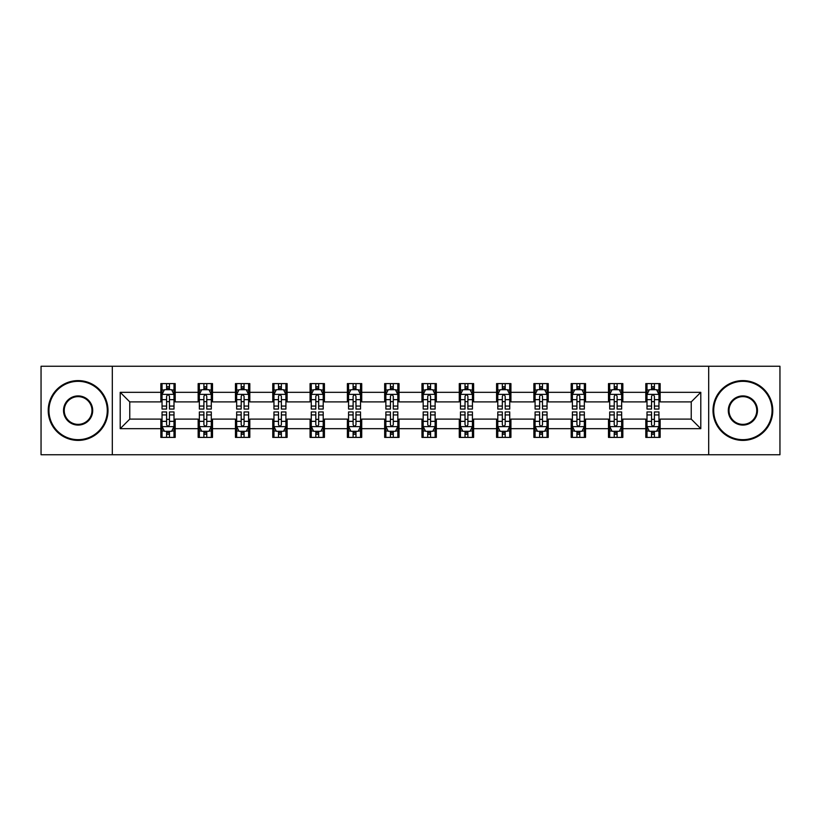 <?xml version="1.0" encoding="UTF-8"?>
<svg xmlns="http://www.w3.org/2000/svg" width="821" height="821" viewBox="0 0 821 821"><rect width="100%" height="100%" fill="white"/><g stroke="black" fill="none" stroke-linecap="round" stroke-linejoin="round"><path stroke-width="1.23" d="M708.687 454.742L779.95 454.742L779.95 366.258L708.687 366.258L708.687 454.742L112.313 454.742L112.313 366.258L41.05 366.258L41.05 454.742L112.313 454.742M708.687 366.258L112.313 366.258M660.146 392.325L660.146 383.602L645.799 383.602L645.799 392.325L622.841 392.325L622.841 383.602L608.494 383.602L608.494 392.325L585.537 392.325L585.537 383.602L571.19 383.602L571.19 392.325L548.233 392.325L548.233 383.602L533.886 383.602L533.886 392.325L510.929 392.325L510.929 383.602L496.582 383.602L496.582 392.325L473.625 392.325L473.625 383.602L459.278 383.602L459.278 392.325L436.331 392.325L436.331 383.602L421.973 383.602L421.973 392.325L399.027 392.325L399.027 383.602L384.669 383.602L384.669 392.325L361.722 392.325L361.722 383.602L347.375 383.602L347.375 392.325L324.418 392.325L324.418 383.602L310.071 383.602L310.071 392.325L287.114 392.325L287.114 383.602L272.767 383.602L272.767 392.325L249.81 392.325L249.81 383.602L235.463 383.602L235.463 392.325L212.506 392.325L212.506 383.602L198.159 383.602L198.159 392.325L175.201 392.325L175.201 383.602L160.854 383.602L160.854 392.325L120.205 392.325L120.205 428.675L129.769 419.11L160.854 419.11L160.854 437.398L175.201 437.398L175.201 419.11L198.159 419.11L198.159 437.398L212.506 437.398L212.506 419.11L235.463 419.11L235.463 437.398L249.81 437.398L249.81 419.11L272.767 419.11L272.767 437.398L287.114 437.398L287.114 419.11L310.071 419.11L310.071 437.398L324.418 437.398L324.418 419.11L347.375 419.11L347.375 437.398L361.722 437.398L361.722 419.11L384.669 419.11L384.669 437.398L399.027 437.398L399.027 419.11L421.973 419.11L421.973 437.398L436.331 437.398L436.331 419.11L459.278 419.11L459.278 437.398L473.625 437.398L473.625 419.11L496.582 419.11L496.582 437.398L510.929 437.398L510.929 419.11L533.886 419.11L533.886 437.398L548.233 437.398L548.233 419.11L571.19 419.11L571.19 437.398L585.537 437.398L585.537 419.11L608.494 419.11L608.494 437.398L622.841 437.398L622.841 419.11L645.799 419.11L645.799 437.398L660.146 437.398L660.146 419.11L691.231 419.11L691.231 401.89L660.146 401.89L660.146 392.325L700.795 392.325L700.795 428.675L660.146 428.675M645.799 428.675L622.841 428.675M608.494 428.675L585.537 428.675M571.19 428.675L548.233 428.675M533.886 428.675L510.929 428.675M496.582 428.675L473.625 428.675M459.278 428.675L436.331 428.675M421.973 428.675L399.027 428.675M384.669 428.675L361.722 428.675M347.375 428.675L324.418 428.675M310.071 428.675L287.114 428.675M272.767 428.675L249.81 428.675M235.463 428.675L212.506 428.675M198.159 428.675L175.201 428.675M160.854 428.675L120.205 428.675M645.799 392.325L645.799 401.89L622.841 401.89L622.841 392.325M608.494 392.325L608.494 401.89L585.537 401.89L585.537 392.325M571.19 392.325L571.19 401.89L548.233 401.89L548.233 392.325M533.886 392.325L533.886 401.89L510.929 401.89L510.929 392.325M496.582 392.325L496.582 401.89L473.625 401.89L473.625 392.325M459.278 392.325L459.278 401.89L436.331 401.89L436.331 392.325M421.973 392.325L421.973 401.89L399.027 401.89L399.027 392.325M384.669 392.325L384.669 401.89L361.722 401.89L361.722 392.325M347.375 392.325L347.375 401.89L324.418 401.89L324.418 392.325M310.071 392.325L310.071 401.89L287.114 401.89L287.114 392.325M272.767 392.325L272.767 401.89L249.81 401.89L249.81 392.325M235.463 392.325L235.463 401.89L212.506 401.89L212.506 392.325M198.159 392.325L198.159 401.89L175.201 401.89L175.201 392.325M160.854 392.325L160.854 401.89L129.769 401.89L120.205 392.325M129.769 401.89L129.769 419.11M700.795 428.675L691.231 419.11M691.231 401.89L700.795 392.325M160.854 389.575L162.045 389.575M166.591 389.575L169.465 389.575M174.001 389.575L175.201 389.575M160.854 401.654L162.045 401.654M166.591 401.654L169.465 401.654M174.001 401.654L175.201 401.654M160.854 419.346L162.045 419.346M166.591 419.346L169.465 419.346M174.001 419.346L175.201 419.346M160.854 431.425L162.045 431.425M166.591 431.425L169.465 431.425M174.001 431.425L175.201 431.425M198.159 419.346L199.349 419.346M203.895 419.346L206.769 419.346M211.305 419.346L212.506 419.346M198.159 431.425L199.349 431.425M203.895 431.425L206.769 431.425M211.305 431.425L212.506 431.425M198.159 389.575L199.349 389.575M203.895 389.575L206.769 389.575M211.305 389.575L212.506 389.575M198.159 401.654L199.349 401.654M203.895 401.654L206.769 401.654M211.305 401.654L212.506 401.654M235.463 419.346L236.653 419.346M241.2 419.346L244.073 419.346M248.609 419.346L249.81 419.346M235.463 431.425L236.653 431.425M241.2 431.425L244.073 431.425M248.609 431.425L249.81 431.425M235.463 389.575L236.653 389.575M241.2 389.575L244.073 389.575M248.609 389.575L249.81 389.575M235.463 401.654L236.653 401.654M241.2 401.654L244.073 401.654M248.609 401.654L249.81 401.654M272.767 419.346L273.957 419.346M278.504 419.346L281.367 419.346M285.913 419.346L287.114 419.346M272.767 431.425L273.957 431.425M278.504 431.425L281.367 431.425M285.913 431.425L287.114 431.425M272.767 389.575L273.957 389.575M278.504 389.575L281.367 389.575M285.913 389.575L287.114 389.575M272.767 401.654L273.957 401.654M278.504 401.654L281.367 401.654M285.913 401.654L287.114 401.654M310.071 419.346L311.262 419.346M315.808 419.346L318.671 419.346M323.217 419.346L324.418 419.346M310.071 431.425L311.262 431.425M315.808 431.425L318.671 431.425M323.217 431.425L324.418 431.425M310.071 389.575L311.262 389.575M315.808 389.575L318.671 389.575M323.217 389.575L324.418 389.575M310.071 401.654L311.262 401.654M315.808 401.654L318.671 401.654M323.217 401.654L324.418 401.654M347.375 419.346L348.566 419.346M353.112 419.346L355.975 419.346M360.522 419.346L361.722 419.346M347.375 431.425L348.566 431.425M353.112 431.425L355.975 431.425M360.522 431.425L361.722 431.425M347.375 389.575L348.566 389.575M353.112 389.575L355.975 389.575M360.522 389.575L361.722 389.575M347.375 401.654L348.566 401.654M353.112 401.654L355.975 401.654M360.522 401.654L361.722 401.654M384.669 419.346L385.87 419.346M390.416 419.346L393.28 419.346M397.826 419.346L399.027 419.346M384.669 431.425L385.87 431.425M390.416 431.425L393.28 431.425M397.826 431.425L399.027 431.425M384.669 389.575L385.87 389.575M390.416 389.575L393.28 389.575M397.826 389.575L399.027 389.575M384.669 401.654L385.87 401.654M390.416 401.654L393.28 401.654M397.826 401.654L399.027 401.654M421.973 419.346L423.174 419.346M427.72 419.346L430.584 419.346M435.13 419.346L436.331 419.346M421.973 431.425L423.174 431.425M427.72 431.425L430.584 431.425M435.13 431.425L436.331 431.425M421.973 389.575L423.174 389.575M427.72 389.575L430.584 389.575M435.13 389.575L436.331 389.575M421.973 401.654L423.174 401.654M427.72 401.654L430.584 401.654M435.13 401.654L436.331 401.654M459.278 419.346L460.478 419.346M465.025 419.346L467.888 419.346M472.434 419.346L473.625 419.346M459.278 431.425L460.478 431.425M465.025 431.425L467.888 431.425M472.434 431.425L473.625 431.425M459.278 389.575L460.478 389.575M465.025 389.575L467.888 389.575M472.434 389.575L473.625 389.575M459.278 401.654L460.478 401.654M465.025 401.654L467.888 401.654M472.434 401.654L473.625 401.654M496.582 419.346L497.783 419.346M502.329 419.346L505.192 419.346M509.738 419.346L510.929 419.346M496.582 431.425L497.783 431.425M502.329 431.425L505.192 431.425M509.738 431.425L510.929 431.425M496.582 389.575L497.783 389.575M502.329 389.575L505.192 389.575M509.738 389.575L510.929 389.575M496.582 401.654L497.783 401.654M502.329 401.654L505.192 401.654M509.738 401.654L510.929 401.654M533.886 419.346L535.087 419.346M539.633 419.346L542.496 419.346M547.043 419.346L548.233 419.346M533.886 431.425L535.087 431.425M539.633 431.425L542.496 431.425M547.043 431.425L548.233 431.425M533.886 389.575L535.087 389.575M539.633 389.575L542.496 389.575M547.043 389.575L548.233 389.575M533.886 401.654L535.087 401.654M539.633 401.654L542.496 401.654M547.043 401.654L548.233 401.654M571.19 419.346L572.391 419.346M576.927 419.346L579.8 419.346M584.347 419.346L585.537 419.346M571.19 431.425L572.391 431.425M576.927 431.425L579.8 431.425M584.347 431.425L585.537 431.425M571.19 389.575L572.391 389.575M576.927 389.575L579.8 389.575M584.347 389.575L585.537 389.575M571.19 401.654L572.391 401.654M576.927 401.654L579.8 401.654M584.347 401.654L585.537 401.654M608.494 419.346L609.695 419.346M614.231 419.346L617.105 419.346M621.651 419.346L622.841 419.346M608.494 431.425L609.695 431.425M614.231 431.425L617.105 431.425M621.651 431.425L622.841 431.425M608.494 389.575L609.695 389.575M614.231 389.575L617.105 389.575M621.651 389.575L622.841 389.575M608.494 401.654L609.695 401.654M614.231 401.654L617.105 401.654M621.651 401.654L622.841 401.654M645.799 419.346L646.999 419.346M651.535 419.346L654.409 419.346M658.955 419.346L660.146 419.346M645.799 431.425L646.999 431.425M651.535 431.425L654.409 431.425M658.955 431.425L660.146 431.425M645.799 389.575L646.999 389.575M651.535 389.575L654.409 389.575M658.955 389.575L660.146 389.575M645.799 401.654L646.999 401.654M651.535 401.654L654.409 401.654M658.955 401.654L660.146 401.654M169.465 386.712L166.591 386.712M174.001 406.067L169.465 406.067L169.465 409.063L174.001 409.063L174.001 394.48L171.61 389.698L164.436 389.698L162.045 394.48L162.045 409.063L166.591 409.063L166.591 406.067L162.045 406.067M162.045 394.48L162.045 383.602M174.001 394.48L174.001 383.602M166.591 389.698L166.591 383.602M169.465 383.602L169.465 389.698M169.465 406.067L169.465 396.276C168.51 394.429 167.546 394.429 166.591 396.276L166.591 406.067M166.591 434.288L169.465 434.288M162.045 414.933L166.591 414.933L166.591 411.937L162.045 411.937L162.045 426.52L164.436 431.302L171.61 431.302L174.001 426.52L174.001 411.937L169.465 411.937L169.465 414.933L174.001 414.933M174.001 426.52L174.001 437.398M162.045 426.52L162.045 437.398M169.465 431.302L169.465 437.398M166.591 437.398L166.591 431.302M166.591 414.933L166.591 424.724C167.546 426.571 168.5 426.571 169.465 424.724L169.465 414.933M78.118 381.324A29.176 29.176 0 0 0 48.942 410.5A29.176 29.176 0 0 0 78.118 439.676A29.176 29.176 0 0 0 107.284 410.5A29.176 29.176 0 0 0 78.118 381.324M78.118 440.395A29.895 29.895 0 0 1 48.223 410.5A29.895 29.895 0 0 1 78.118 380.605A29.895 29.895 0 0 1 108.003 410.5A29.895 29.895 0 0 1 78.118 440.395M78.118 395.917A14.583 14.583 0 0 1 92.701 410.5A14.583 14.583 0 0 1 78.118 425.083A14.583 14.583 0 0 1 63.525 410.5A14.583 14.583 0 0 1 78.118 395.917M78.118 424.365A13.865 13.865 0 0 0 91.983 410.5A13.865 13.865 0 0 0 78.118 396.635A13.865 13.865 0 0 0 64.243 410.5A13.865 13.865 0 0 0 78.118 424.365M742.882 381.324A29.176 29.176 0 0 0 713.716 410.5A29.176 29.176 0 0 0 742.882 439.676A29.176 29.176 0 0 0 772.058 410.5A29.176 29.176 0 0 0 742.882 381.324M742.882 440.395A29.895 29.895 0 0 1 712.997 410.5A29.895 29.895 0 0 1 742.882 380.605A29.895 29.895 0 0 1 772.777 410.5A29.895 29.895 0 0 1 742.882 440.395M742.882 395.917A14.583 14.583 0 0 1 757.475 410.5A14.583 14.583 0 0 1 742.882 425.083A14.583 14.583 0 0 1 728.299 410.5A14.583 14.583 0 0 1 742.882 395.917M742.882 424.365A13.865 13.865 0 0 0 756.757 410.5A13.865 13.865 0 0 0 742.882 396.635A13.865 13.865 0 0 0 729.017 410.5A13.865 13.865 0 0 0 742.882 424.365M206.769 386.712L203.895 386.712M211.305 406.067L206.769 406.067L206.769 409.063L211.305 409.063L211.305 394.48L208.914 389.698L201.74 389.698L199.349 394.48L199.349 409.063L203.895 409.063L203.895 406.067L199.349 406.067M199.349 394.48L199.349 383.602M211.305 394.48L211.305 383.602M203.895 389.698L203.895 383.602M206.769 383.602L206.769 389.698M206.769 406.067L206.769 396.276C205.804 394.429 204.85 394.429 203.895 396.276L203.895 406.067M244.073 386.712L241.2 386.712M248.609 406.067L244.073 406.067L244.073 409.063L248.609 409.063L248.609 394.48L246.218 389.698L239.044 389.698L236.653 394.48L236.653 409.063L241.2 409.063L241.2 406.067L236.653 406.067M236.653 394.48L236.653 383.602M248.609 394.48L248.609 383.602M241.2 389.698L241.2 383.602M244.073 383.602L244.073 389.698M244.073 406.067L244.073 396.276C243.108 394.429 242.154 394.429 241.2 396.276L241.2 406.067M203.895 434.288L206.769 434.288M199.349 414.933L203.895 414.933L203.895 411.937L199.349 411.937L199.349 426.52L201.74 431.302L208.914 431.302L211.305 426.52L211.305 411.937L206.769 411.937L206.769 414.933L211.305 414.933M211.305 426.52L211.305 437.398M199.349 426.52L199.349 437.398M206.769 431.302L206.769 437.398M203.895 437.398L203.895 431.302M203.895 414.933L203.895 424.724C204.85 426.571 205.804 426.571 206.769 424.724L206.769 414.933M241.2 434.288L244.073 434.288M236.653 414.933L241.2 414.933L241.2 411.937L236.653 411.937L236.653 426.52L239.044 431.302L246.218 431.302L248.609 426.52L248.609 411.937L244.073 411.937L244.073 414.933L248.609 414.933M248.609 426.52L248.609 437.398M236.653 426.52L236.653 437.398M244.073 431.302L244.073 437.398M241.2 437.398L241.2 431.302M241.2 414.933L241.2 424.724C242.154 426.571 243.108 426.571 244.073 424.724L244.073 414.933M281.367 386.712L278.504 386.712M285.913 406.067L281.367 406.067L281.367 409.063L285.913 409.063L285.913 394.48L283.522 389.698L276.349 389.698L273.957 394.48L273.957 409.063L278.504 409.063L278.504 406.067L273.957 406.067M273.957 394.48L273.957 383.602M285.913 394.48L285.913 383.602M278.504 389.698L278.504 383.602M281.367 383.602L281.367 389.698M281.367 406.067L281.367 396.276C280.413 394.429 279.458 394.429 278.504 396.276L278.504 406.067M318.671 386.712L315.808 386.712M323.217 406.067L318.671 406.067L318.671 409.063L323.217 409.063L323.217 394.48L320.826 389.698L313.653 389.698L311.262 394.48L311.262 409.063L315.808 409.063L315.808 406.067L311.262 406.067M311.262 394.48L311.262 383.602M323.217 394.48L323.217 383.602M315.808 389.698L315.808 383.602M318.671 383.602L318.671 389.698M318.671 406.067L318.671 396.276C317.717 394.429 316.762 394.429 315.808 396.276L315.808 406.067M355.975 386.712L353.112 386.712M360.522 406.067L355.975 406.067L355.975 409.063L360.522 409.063L360.522 394.48L358.13 389.698L350.957 389.698L348.566 394.48L348.566 409.063L353.112 409.063L353.112 406.067L348.566 406.067M348.566 394.48L348.566 383.602M360.522 394.48L360.522 383.602M353.112 389.698L353.112 383.602M355.975 383.602L355.975 389.698M355.975 406.067L355.975 396.276C355.021 394.429 354.067 394.429 353.112 396.276L353.112 406.067M278.504 434.288L281.367 434.288M273.957 414.933L278.504 414.933L278.504 411.937L273.957 411.937L273.957 426.52L276.349 431.302L283.522 431.302L285.913 426.52L285.913 411.937L281.367 411.937L281.367 414.933L285.913 414.933M285.913 426.52L285.913 437.398M273.957 426.52L273.957 437.398M281.367 431.302L281.367 437.398M278.504 437.398L278.504 431.302M278.504 414.933L278.504 424.724C279.458 426.571 280.413 426.571 281.367 424.724L281.367 414.933M315.808 434.288L318.671 434.288M311.262 414.933L315.808 414.933L315.808 411.937L311.262 411.937L311.262 426.52L313.653 431.302L320.826 431.302L323.217 426.52L323.217 411.937L318.671 411.937L318.671 414.933L323.217 414.933M323.217 426.52L323.217 437.398M311.262 426.52L311.262 437.398M318.671 431.302L318.671 437.398M315.808 437.398L315.808 431.302M315.808 414.933L315.808 424.724C316.762 426.571 317.717 426.571 318.671 424.724L318.671 414.933M353.112 434.288L355.975 434.288M348.566 414.933L353.112 414.933L353.112 411.937L348.566 411.937L348.566 426.52L350.957 431.302L358.13 431.302L360.522 426.52L360.522 411.937L355.975 411.937L355.975 414.933L360.522 414.933M360.522 426.52L360.522 437.398M348.566 426.52L348.566 437.398M355.975 431.302L355.975 437.398M353.112 437.398L353.112 431.302M353.112 414.933L353.112 424.724C354.067 426.571 355.021 426.571 355.975 424.724L355.975 414.933M393.28 386.712L390.416 386.712M397.826 406.067L393.28 406.067L393.28 409.063L397.826 409.063L397.826 394.48L395.435 389.698L388.261 389.698L385.87 394.48L385.87 409.063L390.416 409.063L390.416 406.067L385.87 406.067M385.87 394.48L385.87 383.602M397.826 394.48L397.826 383.602M390.416 389.698L390.416 383.602M393.28 383.602L393.28 389.698M393.28 406.067L393.28 396.276C392.325 394.429 391.371 394.429 390.416 396.276L390.416 406.067M390.416 434.288L393.28 434.288M385.87 414.933L390.416 414.933L390.416 411.937L385.87 411.937L385.87 426.52L388.261 431.302L395.435 431.302L397.826 426.52L397.826 411.937L393.28 411.937L393.28 414.933L397.826 414.933M397.826 426.52L397.826 437.398M385.87 426.52L385.87 437.398M393.28 431.302L393.28 437.398M390.416 437.398L390.416 431.302M390.416 414.933L390.416 424.724C391.371 426.571 392.325 426.571 393.28 424.724L393.28 414.933M430.584 386.712L427.72 386.712M435.13 406.067L430.584 406.067L430.584 409.063L435.13 409.063L435.13 394.48L432.739 389.698L425.565 389.698L423.174 394.48L423.174 409.063L427.72 409.063L427.72 406.067L423.174 406.067M423.174 394.48L423.174 383.602M435.13 394.48L435.13 383.602M427.72 389.698L427.72 383.602M430.584 383.602L430.584 389.698M430.584 406.067L430.584 396.276C429.629 394.429 428.675 394.429 427.72 396.276L427.72 406.067M427.72 434.288L430.584 434.288M423.174 414.933L427.72 414.933L427.72 411.937L423.174 411.937L423.174 426.52L425.565 431.302L432.739 431.302L435.13 426.52L435.13 411.937L430.584 411.937L430.584 414.933L435.13 414.933M435.13 426.52L435.13 437.398M423.174 426.52L423.174 437.398M430.584 431.302L430.584 437.398M427.72 437.398L427.72 431.302M427.72 414.933L427.72 424.724C428.675 426.571 429.629 426.571 430.584 424.724L430.584 414.933M467.888 386.712L465.025 386.712M472.434 406.067L467.888 406.067L467.888 409.063L472.434 409.063L472.434 394.48L470.043 389.698L462.87 389.698L460.478 394.48L460.478 409.063L465.025 409.063L465.025 406.067L460.478 406.067M460.478 394.48L460.478 383.602M472.434 394.48L472.434 383.602M465.025 389.698L465.025 383.602M467.888 383.602L467.888 389.698M467.888 406.067L467.888 396.276C466.933 394.429 465.979 394.429 465.025 396.276L465.025 406.067M465.025 434.288L467.888 434.288M460.478 414.933L465.025 414.933L465.025 411.937L460.478 411.937L460.478 426.52L462.87 431.302L470.043 431.302L472.434 426.52L472.434 411.937L467.888 411.937L467.888 414.933L472.434 414.933M472.434 426.52L472.434 437.398M460.478 426.52L460.478 437.398M467.888 431.302L467.888 437.398M465.025 437.398L465.025 431.302M465.025 414.933L465.025 424.724C465.979 426.571 466.933 426.571 467.888 424.724L467.888 414.933M505.192 386.712L502.329 386.712M509.738 406.067L505.192 406.067L505.192 409.063L509.738 409.063L509.738 394.48L507.347 389.698L500.174 389.698L497.783 394.48L497.783 409.063L502.329 409.063L502.329 406.067L497.783 406.067M497.783 394.48L497.783 383.602M509.738 394.48L509.738 383.602M502.329 389.698L502.329 383.602M505.192 383.602L505.192 389.698M505.192 406.067L505.192 396.276C504.238 394.429 503.283 394.429 502.329 396.276L502.329 406.067M502.329 434.288L505.192 434.288M497.783 414.933L502.329 414.933L502.329 411.937L497.783 411.937L497.783 426.52L500.174 431.302L507.347 431.302L509.738 426.52L509.738 411.937L505.192 411.937L505.192 414.933L509.738 414.933M509.738 426.52L509.738 437.398M497.783 426.52L497.783 437.398M505.192 431.302L505.192 437.398M502.329 437.398L502.329 431.302M502.329 414.933L502.329 424.724C503.283 426.571 504.238 426.571 505.192 424.724L505.192 414.933M542.496 386.712L539.633 386.712M547.043 406.067L542.496 406.067L542.496 409.063L547.043 409.063L547.043 394.48L544.651 389.698L537.478 389.698L535.087 394.48L535.087 409.063L539.633 409.063L539.633 406.067L535.087 406.067M535.087 394.48L535.087 383.602M547.043 394.48L547.043 383.602M539.633 389.698L539.633 383.602M542.496 383.602L542.496 389.698M542.496 406.067L542.496 396.276C541.542 394.429 540.587 394.429 539.633 396.276L539.633 406.067M539.633 434.288L542.496 434.288M535.087 414.933L539.633 414.933L539.633 411.937L535.087 411.937L535.087 426.52L537.478 431.302L544.651 431.302L547.043 426.52L547.043 411.937L542.496 411.937L542.496 414.933L547.043 414.933M547.043 426.52L547.043 437.398M535.087 426.52L535.087 437.398M542.496 431.302L542.496 437.398M539.633 437.398L539.633 431.302M539.633 414.933L539.633 424.724C540.587 426.571 541.542 426.571 542.496 424.724L542.496 414.933M579.8 386.712L576.927 386.712M584.347 406.067L579.8 406.067L579.8 409.063L584.347 409.063L584.347 394.48L581.956 389.698L574.782 389.698L572.391 394.48L572.391 409.063L576.927 409.063L576.927 406.067L572.391 406.067M572.391 394.48L572.391 383.602M584.347 394.48L584.347 383.602M576.927 389.698L576.927 383.602M579.8 383.602L579.8 389.698M579.8 406.067L579.8 396.276C578.846 394.429 577.892 394.429 576.927 396.276L576.927 406.067M576.927 434.288L579.8 434.288M572.391 414.933L576.927 414.933L576.927 411.937L572.391 411.937L572.391 426.52L574.782 431.302L581.956 431.302L584.347 426.52L584.347 411.937L579.8 411.937L579.8 414.933L584.347 414.933M584.347 426.52L584.347 437.398M572.391 426.52L572.391 437.398M579.8 431.302L579.8 437.398M576.927 437.398L576.927 431.302M576.927 414.933L576.927 424.724C577.892 426.571 578.846 426.571 579.8 424.724L579.8 414.933M617.105 386.712L614.231 386.712M621.651 406.067L617.105 406.067L617.105 409.063L621.651 409.063L621.651 394.48L619.26 389.698L612.086 389.698L609.695 394.48L609.695 409.063L614.231 409.063L614.231 406.067L609.695 406.067M609.695 394.48L609.695 383.602M621.651 394.48L621.651 383.602M614.231 389.698L614.231 383.602M617.105 383.602L617.105 389.698M617.105 406.067L617.105 396.276C616.15 394.429 615.196 394.429 614.231 396.276L614.231 406.067M614.231 434.288L617.105 434.288M609.695 414.933L614.231 414.933L614.231 411.937L609.695 411.937L609.695 426.52L612.086 431.302L619.26 431.302L621.651 426.52L621.651 411.937L617.105 411.937L617.105 414.933L621.651 414.933M621.651 426.52L621.651 437.398M609.695 426.52L609.695 437.398M617.105 431.302L617.105 437.398M614.231 437.398L614.231 431.302M614.231 414.933L614.231 424.724C615.196 426.571 616.15 426.571 617.105 424.724L617.105 414.933M654.409 386.712L651.535 386.712M658.955 406.067L654.409 406.067L654.409 409.063L658.955 409.063L658.955 394.48L656.564 389.698L649.39 389.698L646.999 394.48L646.999 409.063L651.535 409.063L651.535 406.067L646.999 406.067M646.999 394.48L646.999 383.602M658.955 394.48L658.955 383.602M651.535 389.698L651.535 383.602M654.409 383.602L654.409 389.698M654.409 406.067L654.409 396.276C653.454 394.429 652.5 394.429 651.535 396.276L651.535 406.067M651.535 434.288L654.409 434.288M646.999 414.933L651.535 414.933L651.535 411.937L646.999 411.937L646.999 426.52L649.39 431.302L656.564 431.302L658.955 426.52L658.955 411.937L654.409 411.937L654.409 414.933L658.955 414.933M658.955 426.52L658.955 437.398M646.999 426.52L646.999 437.398M654.409 431.302L654.409 437.398M651.535 437.398L651.535 431.302M651.535 414.933L651.535 424.724C652.49 426.571 653.454 426.571 654.409 424.724L654.409 414.933M173.949 394.357L162.106 394.357M162.045 389.985L164.292 389.985M171.753 389.985L174.001 389.985M166.591 399.653L162.045 399.653M174.001 399.653L169.465 399.653M169.465 388.23L166.591 388.23M162.106 426.643L173.949 426.643M174.001 431.015L171.753 431.015M164.292 431.015L162.045 431.015M169.465 421.347L174.001 421.347M162.045 421.347L166.591 421.347M166.591 432.77L169.465 432.77M211.243 394.357L199.411 394.357M199.349 389.985L201.597 389.985M209.057 389.985L211.305 389.985M203.895 399.653L199.349 399.653M211.305 399.653L206.769 399.653M206.769 388.23L203.895 388.23M248.547 394.357L236.715 394.357M236.653 389.985L238.901 389.985M246.362 389.985L248.609 389.985M241.2 399.653L236.653 399.653M248.609 399.653L244.073 399.653M244.073 388.23L241.2 388.23M199.411 426.643L211.243 426.643M211.305 431.015L209.057 431.015M201.597 431.015L199.349 431.015M206.769 421.347L211.305 421.347M199.349 421.347L203.895 421.347M203.895 432.77L206.769 432.77M236.715 426.643L248.547 426.643M248.609 431.015L246.362 431.015M238.901 431.015L236.653 431.015M244.073 421.347L248.609 421.347M236.653 421.347L241.2 421.347M241.2 432.77L244.073 432.77M285.852 394.357L274.019 394.357M273.957 389.985L276.205 389.985M283.666 389.985L285.913 389.985M278.504 399.653L273.957 399.653M285.913 399.653L281.367 399.653M281.367 388.23L278.504 388.23M323.156 394.357L311.323 394.357M311.262 389.985L313.509 389.985M320.97 389.985L323.217 389.985M315.808 399.653L311.262 399.653M323.217 399.653L318.671 399.653M318.671 388.23L315.808 388.23M360.46 394.357L348.627 394.357M348.566 389.985L350.813 389.985M358.274 389.985L360.522 389.985M353.112 399.653L348.566 399.653M360.522 399.653L355.975 399.653M355.975 388.23L353.112 388.23M274.019 426.643L285.852 426.643M285.913 431.015L283.666 431.015M276.205 431.015L273.957 431.015M281.367 421.347L285.913 421.347M273.957 421.347L278.504 421.347M278.504 432.77L281.367 432.77M311.323 426.643L323.156 426.643M323.217 431.015L320.97 431.015M313.509 431.015L311.262 431.015M318.671 421.347L323.217 421.347M311.262 421.347L315.808 421.347M315.808 432.77L318.671 432.77M348.627 426.643L360.46 426.643M360.522 431.015L358.274 431.015M350.813 431.015L348.566 431.015M355.975 421.347L360.522 421.347M348.566 421.347L353.112 421.347M353.112 432.77L355.975 432.77M397.764 394.357L385.932 394.357M385.87 389.985L388.117 389.985M395.578 389.985L397.826 389.985M390.416 399.653L385.87 399.653M397.826 399.653L393.28 399.653M393.28 388.23L390.416 388.23M385.932 426.643L397.764 426.643M397.826 431.015L395.578 431.015M388.117 431.015L385.87 431.015M393.28 421.347L397.826 421.347M385.87 421.347L390.416 421.347M390.416 432.77L393.28 432.77M435.068 394.357L423.236 394.357M423.174 389.985L425.422 389.985M432.883 389.985L435.13 389.985M427.72 399.653L423.174 399.653M435.13 399.653L430.584 399.653M430.584 388.23L427.72 388.23M423.236 426.643L435.068 426.643M435.13 431.015L432.883 431.015M425.422 431.015L423.174 431.015M430.584 421.347L435.13 421.347M423.174 421.347L427.72 421.347M427.72 432.77L430.584 432.77M472.373 394.357L460.54 394.357M460.478 389.985L462.726 389.985M470.187 389.985L472.434 389.985M465.025 399.653L460.478 399.653M472.434 399.653L467.888 399.653M467.888 388.23L465.025 388.23M460.54 426.643L472.373 426.643M472.434 431.015L470.187 431.015M462.726 431.015L460.478 431.015M467.888 421.347L472.434 421.347M460.478 421.347L465.025 421.347M465.025 432.77L467.888 432.77M509.677 394.357L497.844 394.357M497.783 389.985L500.03 389.985M507.491 389.985L509.738 389.985M502.329 399.653L497.783 399.653M509.738 399.653L505.192 399.653M505.192 388.23L502.329 388.23M497.844 426.643L509.677 426.643M509.738 431.015L507.491 431.015M500.03 431.015L497.783 431.015M505.192 421.347L509.738 421.347M497.783 421.347L502.329 421.347M502.329 432.77L505.192 432.77M546.981 394.357L535.148 394.357M535.087 389.985L537.334 389.985M544.795 389.985L547.043 389.985M539.633 399.653L535.087 399.653M547.043 399.653L542.496 399.653M542.496 388.23L539.633 388.23M535.148 426.643L546.981 426.643M547.043 431.015L544.795 431.015M537.334 431.015L535.087 431.015M542.496 421.347L547.043 421.347M535.087 421.347L539.633 421.347M539.633 432.77L542.496 432.77M584.285 394.357L572.453 394.357M572.391 389.985L574.638 389.985M582.099 389.985L584.347 389.985M576.927 399.653L572.391 399.653M584.347 399.653L579.8 399.653M579.8 388.23L576.927 388.23M572.453 426.643L584.285 426.643M584.347 431.015L582.099 431.015M574.638 431.015L572.391 431.015M579.8 421.347L584.347 421.347M572.391 421.347L576.927 421.347M576.927 432.77L579.8 432.77M621.589 394.357L609.757 394.357M609.695 389.985L611.943 389.985M619.403 389.985L621.651 389.985M614.231 399.653L609.695 399.653M621.651 399.653L617.105 399.653M617.105 388.23L614.231 388.23M609.757 426.643L621.589 426.643M621.651 431.015L619.403 431.015M611.943 431.015L609.695 431.015M617.105 421.347L621.651 421.347M609.695 421.347L614.231 421.347M614.231 432.77L617.105 432.77M658.894 394.357L647.051 394.357M646.999 389.985L649.247 389.985M656.708 389.985L658.955 389.985M651.535 399.653L646.999 399.653M658.955 399.653L654.409 399.653M654.409 388.23L651.535 388.23M647.051 426.643L658.894 426.643M658.955 431.015L656.708 431.015M649.247 431.015L646.999 431.015M654.409 421.347L658.955 421.347M646.999 421.347L651.535 421.347M651.535 432.77L654.409 432.77"/></g></svg>
